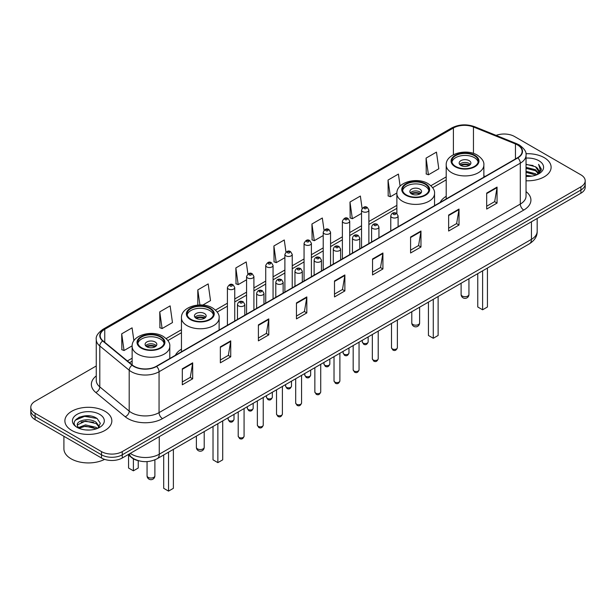 <?xml version="1.0" encoding="UTF-8"?>
<svg xmlns="http://www.w3.org/2000/svg" width="616" height="616" viewBox="0 0 616 616"><rect width="100%" height="100%" fill="white"/><g stroke="black" fill="none" stroke-linecap="round" stroke-linejoin="round"><path stroke-width="0.92" d="M181.458 349.149A25.926 14.969 0 0 0 175.383 355.278M446.2 196.296A25.926 14.969 0 0 0 440.124 202.433M138.692 460.768A14.676 8.47 180 0 1 131.693 457.665L128.043 454.662M90.321 416.008A19.566 11.296 0 0 0 78.871 417.371M96.258 365.973L35.097 401.286A14.676 8.47 0 0 0 30.8 407.276L30.8 413.667A14.676 8.47 0 0 0 35.097 419.658L101.509 458.004A14.676 8.47 0 0 0 122.261 458.004L580.903 193.208A14.676 8.47 0 0 0 585.2 187.218L585.2 184.022A14.676 8.47 0 0 1 580.903 190.013A14.676 8.47 0 0 0 585.2 184.022L585.2 180.827A14.676 8.47 0 0 0 580.903 174.836L514.491 136.49A14.676 8.47 0 0 0 496.119 135.381M30.8 407.276A14.676 8.47 0 0 0 35.097 413.267L101.509 451.613A14.676 8.47 0 0 0 122.261 451.613L122.261 454.808L580.903 190.013L122.261 454.808A14.676 8.47 0 0 1 101.509 454.808A14.676 8.47 0 0 0 122.261 454.808L122.261 458.004M35.097 413.267L35.097 416.462L101.509 454.808L35.097 416.462A14.676 8.47 0 0 1 30.8 410.472A14.676 8.47 0 0 0 35.097 416.462L35.097 419.658M544.236 157.665A23.477 13.552 0 0 0 525.925 153.731A23.477 13.552 0 0 1 544.236 157.665A23.477 13.552 0 0 1 551.112 167.244A23.477 13.552 0 0 0 544.236 157.665M104.966 411.272A23.477 13.552 0 0 0 79.379 408.331A23.477 13.552 0 0 0 64.888 420.859A23.477 13.552 0 0 0 71.764 430.445A23.477 13.552 0 0 0 97.351 433.379A23.477 13.552 0 0 0 111.843 420.859A23.477 13.552 0 0 0 104.966 411.272A23.477 13.552 0 0 0 79.379 408.331A23.477 13.552 0 0 0 64.888 420.859A23.477 13.552 0 0 0 71.764 430.445A23.477 13.552 0 0 0 97.351 433.379A23.477 13.552 0 0 0 111.843 420.859A23.477 13.552 0 0 0 104.966 411.272M517.532 144.96A15.654 9.04 180 0 1 522.122 151.351A15.654 9.04 180 0 1 517.532 157.742L156.295 366.304A15.654 9.04 180 0 1 132.401 365.096L103.003 340.848A15.654 9.04 180 0 1 100.177 335.666A15.654 9.04 180 0 1 104.759 329.275L453.407 127.989A15.654 9.04 180 0 1 473.458 126.973L515.446 143.944A15.654 9.04 180 0 1 517.532 144.96M517.81 144.799A16.047 9.263 0 0 0 515.669 143.759L473.681 126.788A16.047 9.263 0 0 0 453.137 127.828L104.481 329.121A16.047 9.263 0 0 0 102.687 340.979L132.086 365.226A16.047 9.263 0 0 0 156.572 366.458L517.81 157.904A16.047 9.263 0 0 0 517.81 144.799M182.305 368.815L182.305 384.792L192.685 378.801L192.685 362.824L182.305 368.815M182.305 381.959L190.298 377.346L192.639 363.355A3.912 2.256 -120 0 0 192.685 362.824M190.229 377.385L192.685 378.801M220.351 346.854L220.351 362.824L230.73 356.833L230.73 340.864L220.351 346.854M220.351 359.99L228.344 355.378L230.684 341.395A3.912 2.256 -120 0 0 230.73 340.864M228.274 355.417L230.73 356.833M258.397 324.886L258.397 340.864L268.776 334.873L268.776 318.895L258.397 324.886M258.397 338.03L266.389 333.41L268.738 319.427A3.912 2.256 -120 0 0 268.776 318.895M266.32 333.456L268.776 334.873M296.45 302.918L296.45 318.895L306.822 312.905L306.822 296.927L296.45 302.918M296.45 316.062L304.443 311.442L306.783 297.459A3.912 2.256 -120 0 0 306.822 296.927M304.366 311.488L306.822 312.905M486.686 193.085L486.686 209.063L497.058 203.072L497.058 187.095L486.686 193.085M486.686 206.229L494.679 201.617L497.02 187.626A3.912 2.256 -120 0 0 497.058 187.095M494.602 201.655L497.058 203.072M448.633 215.053L448.633 231.031L459.012 225.04L459.012 209.063L448.633 215.053M448.633 228.197L456.625 223.577L458.974 209.594A3.912 2.256 -120 0 0 459.012 209.063M456.556 223.623L459.012 225.04M410.587 237.021L410.587 252.999L420.967 247.008L420.967 231.031L410.587 237.021M410.587 250.158L418.58 245.545L420.921 231.562A3.912 2.256 -120 0 0 420.967 231.031M418.51 245.584L420.967 247.008M372.541 258.99L372.541 274.959L382.921 268.969L382.921 252.999L372.541 258.99M372.541 272.126L380.534 267.513L382.875 253.523A3.912 2.256 -120 0 0 382.921 252.999M380.465 267.552L382.921 268.969M334.496 280.95L334.496 296.927L344.868 290.937L344.868 274.959L334.496 280.95M334.496 294.094L342.488 289.481L344.829 275.491A3.912 2.256 -120 0 0 344.868 274.959M342.419 289.52L344.868 290.937M526.033 180.773A23.477 13.552 0 0 0 551.112 167.244A23.477 13.552 0 0 1 526.033 180.773M122.261 451.613L580.903 186.817A14.676 8.47 0 0 0 585.2 180.827M202.787 305.066L210.518 300.6L208.177 283.907L197.805 289.897L197.805 305.059M159.752 311.865L162.1 328.559L172.472 322.568L170.131 305.875L159.752 311.865L159.921 327.743M133.895 340.756L132.086 327.843L121.706 333.834L121.876 349.711M324.031 230.215L322.322 218.01L311.942 224.001L312.112 239.878M362.1 208.393L360.368 196.042L349.988 202.033L350.158 217.91M400.1 186.117L398.413 174.074L388.034 180.065L388.203 195.95M426.087 158.104L428.428 174.79L438.8 168.799L436.459 152.114L426.087 158.104L426.249 173.981M247.917 274.005L246.223 261.939L235.851 267.929L236.013 283.814M285.97 252.09L284.269 239.978L273.897 245.969L274.066 261.846M273.897 245.969L276.238 262.655L284.892 257.665M276.238 262.655L273.897 261.785M311.942 224.001L314.283 240.694L323.215 235.535M314.283 240.694L311.942 239.816M349.988 202.033L352.329 218.726L361.538 213.405M352.329 218.726L349.988 217.848M388.034 180.065L390.382 196.758L396.889 193.001M390.382 196.758L388.034 195.88M428.428 174.79L426.087 173.92M235.851 267.929L238.192 284.623L246.569 279.787M238.192 284.623L235.851 283.753M197.805 289.897L199.915 304.959M162.1 328.559L159.752 327.681M121.706 333.834L124.047 350.527L132.147 345.846M124.047 350.527L121.706 349.649M526.033 175.314L531.962 176.107M526.033 176.307L528.759 176.43M526.033 171.317L535.458 173.712L536.805 174.782M526.033 172.318L535.989 175.09M526.033 167.321L535.458 169.723L538.315 172.904M526.033 168.322L535.458 170.717L538.053 173.381M536.867 174.759A11.057 6.383 0 0 0 538.692 171.24A11.057 6.383 0 0 0 535.458 166.728L538.684 171.479M526.033 176.407A15.947 9.209 0 0 0 538.915 173.758A15.947 9.209 0 0 0 538.915 160.738A15.947 9.209 0 0 0 526.033 158.089M535.458 166.728L526.033 164.28M537.945 174.274L541.233 170.07L541.341 169.077L538.6 164.333L540.201 169.639L537.044 174.682M538.6 164.333L541.333 169.269M526.033 164.549L533.102 165.496M526.033 168.545L532.771 169.392M526.033 172.542L532.771 173.389M474.366 155.663A13.205 7.623 0 0 0 459.975 154.008A13.205 7.623 0 0 0 451.821 161.053A13.205 7.623 0 0 0 455.694 166.451A13.205 7.623 0 0 0 470.085 168.099A13.205 7.623 0 0 0 478.239 161.053A13.205 7.623 0 0 0 474.366 155.663M478.124 162.054A13.205 7.623 0 0 0 474.366 157.657A13.205 7.623 0 0 0 460.791 155.833A13.205 7.623 0 0 0 451.936 162.054M477.762 273.635L477.762 306.991L482.605 309.786L487.441 306.991L487.441 268.045M482.605 309.786L482.605 270.84M469.184 160.653A5.867 3.388 0 0 0 462.785 159.921A5.867 3.388 0 0 0 459.159 163.055A5.867 3.388 0 0 0 460.883 165.45A5.867 3.388 0 0 0 467.275 166.181A5.867 3.388 0 0 0 470.901 163.055A5.867 3.388 0 0 0 469.184 160.653M470.378 164.449A5.867 3.388 0 0 0 469.184 163.456A5.867 3.388 0 0 0 459.682 164.449M460.291 165.049A7.823 4.52 180 0 1 469.43 164.903L469.43 165.296M460.93 165.481A6.845 3.95 180 0 1 468.722 165.311L469.43 164.903M468.607 165.743L468.722 165.311M63.91 436.29L63.91 448.818A24.455 14.122 0 0 0 71.071 458.797A24.455 14.122 0 0 0 104.612 459.367M85.693 429.937L89.42 430.045M78.378 427.596L85.501 424.878L96.181 427.373L97.474 428.413M79.033 428.282L85.501 426.149L96.419 428.805M78.494 428.089L77.347 425.41A11.057 6.383 0 0 0 79.133 428.366M99.361 426.695L96.181 422.307C89.543 417.355 75.891 420.412 77.347 425.41L77.308 424.925M77.377 425.564L77.685 424.747L85.501 421.075L96.181 423.569L99.107 427.019M97.852 428.259L100.354 423.354L97.189 418.587C86.001 410.549 66.112 421.144 77.601 427.643L78.17 427.997M99.646 414.345A15.947 9.209 0 0 0 77.085 414.345A15.947 9.209 0 0 0 77.085 427.365A15.947 9.209 0 0 0 99.646 427.365A15.947 9.209 0 0 0 99.646 414.345M75.267 420.189L84.631 416.347L96.974 418.449M81.12 422.06L84.631 421.421L93.447 422.176M81.12 427.127L84.631 426.488L93.447 427.25M425.048 184.138A13.205 7.623 0 0 0 410.656 182.49A13.205 7.623 0 0 0 402.502 189.536A13.205 7.623 0 0 0 406.368 194.925A13.205 7.623 0 0 0 420.759 196.573A13.205 7.623 0 0 0 428.913 189.536A13.205 7.623 0 0 0 425.048 184.138M428.805 190.529A13.205 7.623 0 0 0 425.048 186.14A13.205 7.623 0 0 0 411.465 184.307A13.205 7.623 0 0 0 402.618 190.529M428.436 302.117L428.436 335.474L433.279 338.269L438.122 335.474L438.122 296.519M433.279 338.269L433.279 299.322M419.858 189.135A5.867 3.388 0 0 0 413.459 188.396A5.867 3.388 0 0 0 409.84 191.53A5.867 3.388 0 0 0 411.557 193.924A5.867 3.388 0 0 0 417.956 194.664A5.867 3.388 0 0 0 421.575 191.53A5.867 3.388 0 0 0 419.858 189.135M421.059 192.924A5.867 3.388 0 0 0 419.858 191.93A5.867 3.388 0 0 0 410.364 192.924M410.964 193.524A7.823 4.52 180 0 1 420.104 193.386L420.104 193.77M411.611 193.955A6.845 3.95 180 0 1 419.404 193.794L420.104 193.386M419.288 194.217L419.404 193.794M209.632 308.508A13.205 7.623 0 0 0 195.241 306.86A13.205 7.623 0 0 0 187.087 313.898A13.205 7.623 0 0 0 190.952 319.296A13.205 7.623 0 0 0 205.344 320.944A13.205 7.623 0 0 0 213.498 313.898A13.205 7.623 0 0 0 209.632 308.508M213.382 314.899A13.205 7.623 0 0 0 209.632 310.51A13.205 7.623 0 0 0 196.05 308.678A13.205 7.623 0 0 0 187.195 314.899M213.02 426.48L213.02 459.836L217.864 462.639L222.707 459.836L222.707 420.89M217.864 462.639L217.864 423.685M204.443 313.505A5.867 3.388 0 0 0 198.044 312.766A5.867 3.388 0 0 0 194.425 315.9A5.867 3.388 0 0 0 196.142 318.295A5.867 3.388 0 0 0 202.541 319.026A5.867 3.388 0 0 0 206.16 315.9A5.867 3.388 0 0 0 204.443 313.505M205.636 317.294A5.867 3.388 0 0 0 204.443 316.301A5.867 3.388 0 0 0 194.941 317.294M195.549 317.895A7.823 4.52 180 0 1 204.689 317.756L204.689 318.141M196.188 318.326A6.845 3.95 180 0 1 203.981 318.156L204.689 317.756M203.865 318.588L203.981 318.156M160.306 336.983A13.205 7.623 0 0 0 145.915 335.335A13.205 7.623 0 0 0 137.761 342.38A13.205 7.623 0 0 0 141.634 347.77A13.205 7.623 0 0 0 156.025 349.426A13.205 7.623 0 0 0 164.179 342.38A13.205 7.623 0 0 0 160.306 336.983M164.064 343.374A13.205 7.623 0 0 0 160.306 338.985A13.205 7.623 0 0 0 146.724 337.152A13.205 7.623 0 0 0 137.876 343.374M163.694 454.962L163.694 488.319L168.538 491.114L173.381 488.319L173.381 449.372M168.538 491.114L168.538 452.167M128.559 455.078L128.559 468.029L133.395 470.824L138.238 468.029L138.238 460.668M133.395 470.824L133.395 458.835M155.117 341.98A5.867 3.388 0 0 0 148.726 341.241A5.867 3.388 0 0 0 145.099 344.375A5.867 3.388 0 0 0 146.816 346.77A5.867 3.388 0 0 0 153.215 347.509A5.867 3.388 0 0 0 156.841 344.375A5.867 3.388 0 0 0 155.117 341.98M156.318 345.776A5.867 3.388 0 0 0 155.117 344.775A5.867 3.388 0 0 0 145.622 345.776M146.223 346.369A7.823 4.52 180 0 1 155.371 346.231L155.371 346.615M146.87 346.8A6.845 3.95 180 0 1 154.662 346.639L155.371 346.231M154.547 347.062L154.662 346.639M130.284 453.368A19.566 11.296 0 0 0 131.601 454.208A19.566 11.296 0 0 0 159.267 454.208L531.439 239.339A19.566 11.296 0 0 0 537.175 231.346C537.314 236.205 534.727 240.363 529.413 243.813L157.242 458.689A9.787 5.652 60 0 0 159.267 454.208L159.267 436.636M531.439 221.76L531.439 239.339A9.787 5.652 60 0 1 529.413 243.813M129.491 453.823A9.787 6.545 129.5 0 0 131.2 457.01L128.228 454.554M580.903 193.208L580.903 186.817M101.509 458.004L101.509 451.613M526.033 191.607A24.455 14.122 180 0 1 523.762 210.064L162.524 418.618A4.889 2.826 60 0 1 159.059 412.628L520.304 204.073A19.566 11.296 0 0 0 526.033 196.081L526.033 155.186A19.566 11.296 180 0 1 520.304 163.171A4.889 2.826 -120 0 0 517.81 157.904M162.524 418.618A24.455 14.122 180 0 1 127.936 418.618A24.455 14.122 180 0 1 125.194 416.739L95.788 392.492A24.455 14.122 180 0 1 96.258 375.922M131.393 412.628A19.566 11.296 0 0 0 159.059 412.628L159.059 371.733A19.566 11.296 180 0 1 129.198 370.224L99.8 345.984A19.566 11.296 180 0 1 96.258 339.501L96.258 380.403A19.566 11.296 0 0 0 99.8 386.879L129.198 411.118A19.566 11.296 0 0 0 131.393 412.628M526.033 155.186C526.688 152.129 524.439 148.718 519.288 144.96L516.716 143.713A4.889 2.295 112 0 0 515.669 143.759M516.716 143.713L474.728 126.734C466.628 123.87 458.935 124.286 451.659 127.982A4.889 2.826 60 0 1 453.137 127.828M104.481 329.121A4.889 2.826 -120 0 0 103.003 329.275C97.929 332.925 95.68 336.336 96.258 339.501M102.687 340.979A4.889 3.272 129.5 0 0 99.8 345.984L99.8 386.879A4.889 3.272 -50.5 0 1 95.788 392.492M474.728 126.734A4.889 2.295 112 0 0 473.681 126.788M132.086 365.226A4.889 3.272 129.5 0 0 129.198 370.224L129.198 411.118A4.889 3.272 -50.5 0 1 125.194 416.739M156.572 366.458A4.889 2.826 60 0 1 159.059 371.733L520.304 163.171L520.304 204.073A4.889 2.826 60 0 0 523.762 210.064M104.759 329.275L104.759 342.296M515.446 143.944L515.446 158.951M473.458 126.973L473.458 153.407M485.154 176.438L483.86 175.914M453.407 127.989L453.407 154.747M446.2 176.884L430.9 185.716M396.873 205.359L368.876 221.521M361.538 225.756L349.719 232.586M342.38 236.821L330.553 243.651M323.215 247.886L311.396 254.708M304.058 258.951L292.23 265.773M284.892 270.008L273.065 276.838M265.727 281.073L253.907 287.903M246.569 292.138L234.742 298.96M227.404 303.203L215.485 310.087M181.458 329.729L166.158 338.561M132.14 358.204L127.381 360.953M334.496 281.458L344.829 275.491M372.541 259.49L382.875 253.523M410.587 237.53L420.921 231.562M448.633 215.561L458.974 209.594M486.686 193.593L497.02 187.626M296.45 303.426L306.783 297.459M258.397 325.394L268.738 319.427M220.351 347.355L230.684 341.395M182.305 369.323L192.639 363.355M455.17 166.744A13.945 8.046 0 0 0 474.89 166.744A13.945 8.046 0 0 0 474.89 155.363A13.945 8.046 0 0 0 455.17 155.363A13.945 8.046 0 0 0 455.17 166.744M483.86 177.185L483.86 165.049A18.834 10.872 180 0 1 472.241 175.098A18.834 10.872 180 0 1 451.713 172.734A18.834 10.872 180 0 1 446.2 165.049L446.2 198.93M462.262 296.05A3.912 2.256 180 0 1 461.115 294.456A3.912 3.912 0 0 0 466.99 297.844A3.912 3.912 0 0 0 468.945 294.456A3.912 2.256 180 0 1 467.798 296.05A3.912 2.256 180 0 1 462.262 296.05M405.852 195.226A13.945 8.046 0 0 0 425.564 195.226A13.945 8.046 0 0 0 425.564 183.838A13.945 8.046 0 0 0 405.852 183.838A13.945 8.046 0 0 0 405.852 195.226M434.542 205.659L434.542 193.524A18.834 10.872 180 0 1 422.915 203.573A18.834 10.872 180 0 1 402.394 201.216A18.834 10.872 180 0 1 396.873 193.524L396.873 213.529M412.943 324.524A3.912 2.256 180 0 1 411.796 322.93A3.912 3.912 0 0 0 417.663 326.318A3.912 3.912 0 0 0 419.619 322.93A3.912 2.256 180 0 1 418.472 324.524A3.912 2.256 180 0 1 412.943 324.524M190.436 319.596A13.945 8.046 0 0 0 210.148 319.596A13.945 8.046 0 0 0 210.148 308.208A13.945 8.046 0 0 0 190.436 308.208A13.945 8.046 0 0 0 190.436 319.596M219.127 330.03L219.127 317.895A18.834 10.872 180 0 1 207.5 327.943A18.834 10.872 180 0 1 186.979 325.587A18.834 10.872 180 0 1 181.458 317.895L181.458 351.775M197.528 448.895A3.912 2.256 180 0 1 196.381 447.301A3.912 3.912 0 0 0 202.248 450.689A3.912 3.912 0 0 0 204.204 447.301A3.912 2.256 180 0 1 203.057 448.895A3.912 2.256 180 0 1 197.528 448.895M141.11 348.071A13.945 8.046 0 0 0 160.83 348.071A13.945 8.046 0 0 0 160.83 336.69A13.945 8.046 0 0 0 141.11 336.69A13.945 8.046 0 0 0 141.11 348.071M169.8 358.504L169.8 346.369A18.834 10.872 180 0 1 158.173 356.418A18.834 10.872 180 0 1 137.653 354.061A18.834 10.872 180 0 1 132.14 346.369L132.14 364.872M148.202 477.369A3.912 2.256 180 0 1 147.055 475.775A3.912 3.912 0 0 0 152.922 479.163A3.912 3.912 0 0 0 154.886 475.775A3.912 2.256 180 0 1 153.738 477.369A3.912 2.256 180 0 1 148.202 477.369M397.374 347.709C396.404 350.35 394.902 351.12 392.869 350.027L391.499 347.709A2.934 1.694 0 0 0 392.361 348.91A2.934 1.694 0 0 0 395.557 349.28A2.934 1.694 0 0 0 397.374 347.709L397.374 320.05M391.845 217.41A3.665 2.118 180 0 1 390.767 215.908C391.707 212.905 393.624 212.027 396.527 213.298L398.105 215.908A3.665 2.118 180 0 1 395.842 217.871A3.665 2.118 180 0 1 391.845 217.41M395.303 213.413A1.224 0.708 0 0 0 393.57 213.413A1.224 0.708 0 0 0 393.57 214.414A1.224 0.708 0 0 0 395.303 214.414A1.224 0.708 0 0 0 395.303 213.413M378.209 358.774C377.246 361.415 375.745 362.185 373.704 361.091L372.341 358.774A2.934 1.694 0 0 0 373.196 359.975A2.934 1.694 0 0 0 376.399 360.337A2.934 1.694 0 0 0 378.209 358.774L378.209 331.115M372.68 228.474A3.665 2.118 180 0 1 371.602 226.973C372.541 223.962 374.459 223.092 377.362 224.355L378.94 226.973A3.665 2.118 180 0 1 376.676 228.929A3.665 2.118 180 0 1 372.68 228.474M376.137 224.478A1.224 0.708 0 0 0 374.413 224.478A1.224 0.708 0 0 0 374.413 225.479A1.224 0.708 0 0 0 376.137 225.479A1.224 0.708 0 0 0 376.137 224.478M359.051 369.839C358.081 372.48 356.579 373.25 354.546 372.156L353.176 369.839A2.934 1.694 0 0 0 354.038 371.032A2.934 1.694 0 0 0 357.234 371.402A2.934 1.694 0 0 0 359.051 369.839L359.051 342.173M353.515 239.532A3.665 2.118 180 0 1 352.444 238.038C353.384 235.027 355.301 234.157 358.196 235.42L359.783 238.038A3.665 2.118 180 0 1 357.519 239.994A3.665 2.118 180 0 1 353.515 239.532M356.98 235.543A1.224 0.708 0 0 0 355.247 235.543A1.224 0.708 0 0 0 355.247 236.536A1.224 0.708 0 0 0 356.98 236.536A1.224 0.708 0 0 0 356.98 235.543M339.886 380.904C338.916 383.537 337.414 384.315 335.381 383.221L334.018 380.904A2.934 1.694 0 0 0 334.873 382.097A2.934 1.694 0 0 0 338.076 382.467A2.934 1.694 0 0 0 339.886 380.904L339.886 353.238M334.357 250.596A3.665 2.118 180 0 1 333.279 249.103C334.219 246.092 336.136 245.222 339.039 246.485L340.617 249.103A3.665 2.118 180 0 1 338.353 251.059A3.665 2.118 180 0 1 334.357 250.596M337.814 246.608A1.224 0.708 0 0 0 336.082 246.608A1.224 0.708 0 0 0 336.082 247.601A1.224 0.708 0 0 0 337.814 247.601A1.224 0.708 0 0 0 337.814 246.608M320.72 391.961C319.758 394.602 318.256 395.38 316.216 394.278L314.853 391.961A2.934 1.694 0 0 0 315.715 393.162A2.934 1.694 0 0 0 318.911 393.532A2.934 1.694 0 0 0 320.72 391.961L320.72 364.302M315.192 261.661A3.665 2.118 180 0 1 314.122 260.16C315.061 257.157 316.978 256.279 319.873 257.55L321.46 260.16A3.665 2.118 180 0 1 319.196 262.123A3.665 2.118 180 0 1 315.192 261.661M318.657 257.665A1.224 0.708 0 0 0 316.924 257.665A1.224 0.708 0 0 0 316.924 258.666A1.224 0.708 0 0 0 318.657 258.666A1.224 0.708 0 0 0 318.657 257.665M301.563 403.026C300.593 405.667 299.091 406.437 297.058 405.343L295.695 403.026A2.934 1.694 0 0 0 296.55 404.227A2.934 1.694 0 0 0 299.753 404.589A2.934 1.694 0 0 0 301.563 403.026L301.563 375.367M296.034 272.726A3.665 2.118 180 0 1 294.956 271.225C295.896 268.214 297.813 267.344 300.716 268.607L302.294 271.225A3.665 2.118 180 0 1 300.031 273.181A3.665 2.118 180 0 1 296.034 272.726M299.491 268.73A1.224 0.708 0 0 0 297.759 268.73A1.224 0.708 0 0 0 297.759 269.731A1.224 0.708 0 0 0 299.491 269.731A1.224 0.708 0 0 0 299.491 268.73M282.397 414.091C281.435 416.732 279.934 417.502 277.893 416.408L276.53 414.091A2.934 1.694 0 0 0 277.392 415.284A2.934 1.694 0 0 0 280.588 415.654A2.934 1.694 0 0 0 282.397 414.091L282.397 386.425M276.869 283.791A3.665 2.118 180 0 1 275.799 282.29C276.73 279.279 278.655 278.409 281.55 279.672L283.137 282.29A3.665 2.118 180 0 1 280.865 284.245A3.665 2.118 180 0 1 276.869 283.791M280.326 279.795A1.224 0.708 0 0 0 278.601 279.795A1.224 0.708 0 0 0 278.601 280.796A1.224 0.708 0 0 0 280.326 280.796A1.224 0.708 0 0 0 280.326 279.795M263.24 425.156C262.27 427.789 260.768 428.567 258.735 427.473L257.365 425.156A2.934 1.694 0 0 0 258.227 426.349A2.934 1.694 0 0 0 261.423 426.719A2.934 1.694 0 0 0 263.24 425.156L263.24 397.489M257.711 294.848A3.665 2.118 180 0 1 256.633 293.355C257.573 290.344 259.49 289.474 262.393 290.737L263.971 293.355A3.665 2.118 180 0 1 261.708 295.31A3.665 2.118 180 0 1 257.711 294.848M261.169 290.86A1.224 0.708 0 0 0 259.436 290.86A1.224 0.708 0 0 0 259.436 291.853A1.224 0.708 0 0 0 261.169 291.853A1.224 0.708 0 0 0 261.169 290.86M244.075 436.213C243.112 438.854 241.611 439.632 239.57 438.53L238.207 436.213A2.934 1.694 0 0 0 239.062 437.414A2.934 1.694 0 0 0 242.265 437.783A2.934 1.694 0 0 0 244.075 436.213L244.075 408.554M238.546 305.913A3.665 2.118 180 0 1 237.476 304.42C238.407 301.409 240.325 300.531 243.228 301.801L244.806 304.42A3.665 2.118 180 0 1 242.542 306.375A3.665 2.118 180 0 1 238.546 305.913M242.003 301.917A1.224 0.708 0 0 0 240.279 301.917A1.224 0.708 0 0 0 240.279 302.918A1.224 0.708 0 0 0 242.003 302.918A1.224 0.708 0 0 0 242.003 301.917M363.132 343.097A2.934 1.694 0 0 0 366.335 343.466A2.934 1.694 0 0 0 368.145 341.903C367.175 344.536 365.673 345.314 363.64 344.221L362.277 341.903A2.934 1.694 0 0 0 363.132 343.097M368.876 243.566L368.876 210.102A3.665 2.118 180 0 1 366.612 212.058A3.665 2.118 180 0 1 362.616 211.596A3.665 2.118 180 0 1 361.538 210.102L361.538 247.801M364.341 208.601A1.224 0.708 0 0 0 366.073 208.601A1.224 0.708 0 0 0 366.073 207.607A1.224 0.708 0 0 0 364.341 207.607A1.224 0.708 0 0 0 364.341 208.601M343.974 354.161A2.934 1.694 0 0 0 347.17 354.531A2.934 1.694 0 0 0 348.979 352.96C348.017 355.601 346.515 356.379 344.475 355.278L343.112 352.96A2.934 1.694 0 0 0 343.974 354.161M349.719 254.631L349.719 221.167A3.665 2.118 180 0 1 347.455 223.123A3.665 2.118 180 0 1 343.451 222.661A3.665 2.118 180 0 1 342.38 221.167L342.38 258.866M345.183 219.666A1.224 0.708 0 0 0 346.908 219.666A1.224 0.708 0 0 0 346.908 218.665A1.224 0.708 0 0 0 345.183 218.665A1.224 0.708 0 0 0 345.183 219.666M324.809 365.226A2.934 1.694 0 0 0 328.005 365.588A2.934 1.694 0 0 0 329.822 364.025C328.852 366.666 327.35 367.436 325.317 366.343L323.947 364.025A2.934 1.694 0 0 0 324.809 365.226M330.553 265.696L330.553 232.224A3.665 2.118 180 0 1 328.29 234.18A3.665 2.118 180 0 1 324.293 233.726A3.665 2.118 180 0 1 323.215 232.224L323.215 269.931M326.018 230.73A1.224 0.708 0 0 0 327.75 230.73A1.224 0.708 0 0 0 327.75 229.73A1.224 0.708 0 0 0 326.018 229.73A1.224 0.708 0 0 0 326.018 230.73M305.651 376.291A2.934 1.694 0 0 0 308.847 376.653A2.934 1.694 0 0 0 310.656 375.09C309.694 377.731 308.192 378.501 306.152 377.408L304.789 375.09A2.934 1.694 0 0 0 305.651 376.291M311.396 276.753L311.396 243.289A3.665 2.118 180 0 1 309.124 245.245A3.665 2.118 180 0 1 305.128 244.791A3.665 2.118 180 0 1 304.058 243.289L304.058 280.996M306.86 241.795A1.224 0.708 0 0 0 308.585 241.795A1.224 0.708 0 0 0 308.585 240.794A1.224 0.708 0 0 0 306.86 240.794A1.224 0.708 0 0 0 306.86 241.795M286.486 387.349A2.934 1.694 0 0 0 289.682 387.718A2.934 1.694 0 0 0 291.499 386.155C290.529 388.788 289.027 389.566 286.994 388.473L285.624 386.155A2.934 1.694 0 0 0 286.486 387.349M292.23 287.818L292.23 254.354A3.665 2.118 180 0 1 289.967 256.31A3.665 2.118 180 0 1 285.97 255.848A3.665 2.118 180 0 1 284.892 254.354L284.892 292.053M287.695 252.853A1.224 0.708 0 0 0 289.428 252.853A1.224 0.708 0 0 0 289.428 251.859A1.224 0.708 0 0 0 287.695 251.859A1.224 0.708 0 0 0 287.695 252.853M267.321 398.413A2.934 1.694 0 0 0 270.524 398.783A2.934 1.694 0 0 0 272.334 397.212C271.371 399.853 269.87 400.631 267.829 399.53L266.466 397.212A2.934 1.694 0 0 0 267.321 398.413M273.065 298.883L273.065 265.419A3.665 2.118 180 0 1 270.801 267.375A3.665 2.118 180 0 1 266.805 266.913A3.665 2.118 180 0 1 265.727 265.419L265.727 303.118M268.538 263.918A1.224 0.708 0 0 0 270.262 263.918A1.224 0.708 0 0 0 270.262 262.916A1.224 0.708 0 0 0 268.538 262.916A1.224 0.708 0 0 0 268.538 263.918M248.163 409.478A2.934 1.694 0 0 0 251.359 409.848A2.934 1.694 0 0 0 253.176 408.277C252.206 410.918 250.704 411.688 248.672 410.595L247.301 408.277A2.934 1.694 0 0 0 248.163 409.478M253.907 309.948L253.907 276.476A3.665 2.118 180 0 1 251.644 278.432A3.665 2.118 180 0 1 247.64 277.978A3.665 2.118 180 0 1 246.569 276.476L246.569 314.183M249.372 274.982A1.224 0.708 0 0 0 251.105 274.982A1.224 0.708 0 0 0 251.105 273.981A1.224 0.708 0 0 0 249.372 273.981A1.224 0.708 0 0 0 249.372 274.982M228.998 420.543A2.934 1.694 0 0 0 232.201 420.905A2.934 1.694 0 0 0 234.011 419.342C233.04 421.983 231.539 422.753 229.506 421.66L228.143 419.342A2.934 1.694 0 0 0 228.998 420.543M234.742 321.005L234.742 287.541A3.665 2.118 180 0 1 232.478 289.497A3.665 2.118 180 0 1 228.482 289.043A3.665 2.118 180 0 1 227.404 287.541L227.404 325.248M230.215 286.047A1.224 0.708 0 0 0 231.939 286.047A1.224 0.708 0 0 0 231.939 285.046A1.224 0.708 0 0 0 230.215 285.046A1.224 0.708 0 0 0 230.215 286.047M157.242 458.689C149.372 462.639 141.495 462.639 133.626 458.689L131.2 457.01M537.175 231.346L537.175 218.457M451.659 127.982L103.003 329.275M446.2 179.857L432.632 187.695M396.873 208.339L368.876 224.501M361.538 228.736L349.719 235.566M342.38 239.801L330.553 246.623M323.215 250.866L311.396 257.688M304.058 261.923L292.23 268.753M284.892 272.988L273.065 279.818M265.727 284.053L253.907 290.875M246.569 295.118L234.742 301.94M227.404 306.175L217.217 312.058M181.458 332.702L167.891 340.54M132.14 361.184L129.506 362.701M483.86 165.049C484.276 161.731 482.097 158.428 477.331 155.124C466.235 148.248 445.545 153.761 446.2 165.049M468.945 278.725L468.945 294.456M461.115 283.245L461.115 294.456M434.542 193.524C434.95 190.213 432.778 186.902 428.012 183.599C416.909 176.73 396.227 182.236 396.873 193.524M419.619 307.207L419.619 322.93M411.796 311.719L411.796 322.93M219.127 317.895C219.535 314.584 217.363 311.272 212.597 307.969C201.494 301.101 180.804 306.606 181.458 317.895M204.204 431.57L204.204 447.301M196.381 436.09L196.381 447.301M169.8 346.369C170.216 343.058 168.037 339.747 163.271 336.444C152.167 329.575 131.485 335.089 132.14 346.369M154.886 459.844L154.886 475.775M147.055 461.6L147.055 475.775M391.499 347.709L391.499 323.439M390.767 230.931L390.767 215.908M398.105 226.696L398.105 215.908M372.341 358.774L372.341 334.503M371.602 241.996L371.602 226.973M378.94 237.753L378.94 226.973M353.176 369.839L353.176 345.568M352.444 253.053L352.444 238.038M359.783 248.818L359.783 238.038M334.018 380.904L334.018 356.625M333.279 264.118L333.279 249.103M340.617 259.883L340.617 249.103M314.853 391.961L314.853 367.69M314.122 275.183L314.122 260.16M321.46 270.948L321.46 260.16M295.695 403.026L295.695 378.755M294.956 286.248L294.956 271.225M302.294 282.012L302.294 271.225M276.53 414.091L276.53 389.82M275.799 297.305L275.799 282.29M283.137 293.07L283.137 282.29M257.365 425.156L257.365 400.877M256.633 308.37L256.633 293.355M263.971 304.135L263.971 293.355M238.207 436.213L238.207 411.942M237.476 319.435L237.476 304.42M244.806 315.2L244.806 304.42M368.145 341.903L368.145 336.921M368.876 210.102L367.298 207.484C365.165 205.944 363.248 206.822 361.538 210.102M362.277 341.903L362.277 340.309M348.979 352.96L348.979 347.986M349.719 221.167L348.132 218.549C346.007 217.009 344.09 217.879 342.38 221.167M343.112 352.96L343.112 351.374M329.822 364.025L329.822 359.051M330.553 232.224L328.975 229.606C326.842 228.074 324.925 228.944 323.215 232.224M323.947 364.025L323.947 362.439M310.656 375.09L310.656 370.116M311.396 243.289L309.81 240.671C307.684 239.139 305.767 240.009 304.058 243.289M304.789 375.09L304.789 373.504M291.499 386.155L291.499 381.173M292.23 254.354L290.652 251.736C288.519 250.196 286.602 251.074 284.892 254.354M285.624 386.155L285.624 384.561M272.334 397.212L272.334 392.238M273.065 265.419L271.487 262.801C269.361 261.261 267.436 262.131 265.727 265.419M266.466 397.212L266.466 395.626M253.176 408.277L253.176 403.303M253.907 276.476L252.321 273.858C250.196 272.326 248.279 273.196 246.569 276.476M247.301 408.277L247.301 406.691M234.011 419.342L234.011 414.368M234.742 287.541L233.164 284.923C231.039 283.391 229.114 284.261 227.404 287.541M228.143 419.342L228.143 417.756"/></g></svg>
